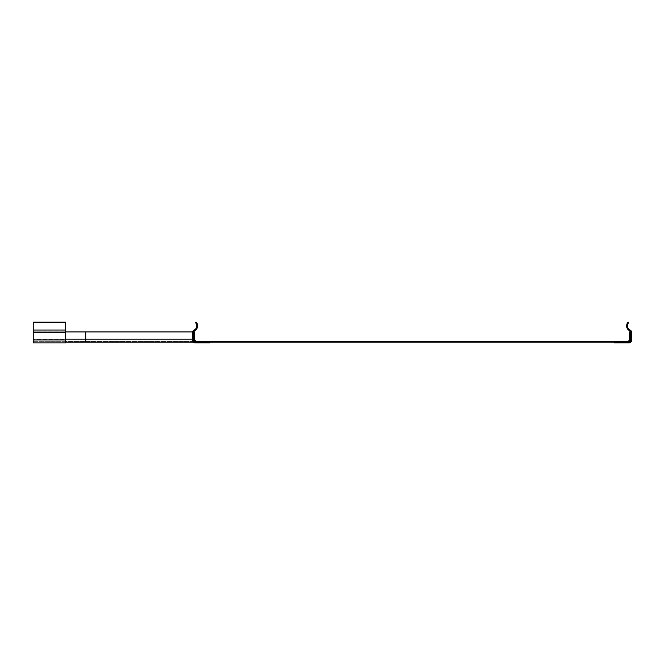 <?xml version="1.0" encoding="UTF-8"?>
<svg xmlns="http://www.w3.org/2000/svg" width="665" height="665" viewBox="0 0 665 665"><rect width="100%" height="100%" fill="white"/><g stroke="black" fill="none" stroke-linecap="round" stroke-linejoin="round"><path stroke-width="0.5" stroke-dasharray="3.33 2.49" d="M65.677 322.666L65.677 342.093L33.25 342.093L65.677 342.093L65.677 342.907L65.677 339.931L65.677 342.093L33.25 342.093L33.25 322.093L33.25 342.907L33.25 342.093L65.677 342.093L65.677 342.907L33.25 342.907L33.25 322.093L65.677 322.093L65.677 339.931L33.25 339.931L65.677 339.931L65.677 322.666L33.25 322.666M65.677 331.178L33.25 331.178L65.677 331.178M65.677 342.907L33.25 342.907L65.677 342.907M65.677 342.093L33.25 342.093L33.25 339.125L33.25 342.093L196.79 342.093A2.976 2.976 0 0 1 193.823 339.125L193.823 331.91L193.823 339.125A2.976 2.976 0 0 0 196.79 342.093A2.976 2.976 0 0 1 193.823 339.125L193.823 331.91L194.629 331.91L194.629 339.2A2.161 2.161 0 0 0 196.79 341.286A2.161 2.161 0 0 1 194.629 339.2L194.629 331.91L194.629 339.2A2.161 2.161 0 0 0 196.79 341.286L33.25 341.286L33.25 331.91L33.25 341.286L627.428 341.286A2.161 2.161 0 0 0 629.589 339.2L629.589 331.91L630.395 331.91L630.395 339.125A2.976 2.976 0 0 1 627.428 342.093L193.399 342.093M631.75 332.716L631.75 339.931L631.75 332.716A2.976 2.976 0 0 0 630.054 330.031A2.976 2.976 0 0 1 631.75 332.716A2.976 2.976 0 0 0 630.054 330.031A4.572 4.572 0 0 1 628.741 322.666A4.572 4.572 0 0 0 630.054 330.031A4.572 4.572 0 0 1 628.741 322.666L628.159 322.093A5.403 5.403 0 0 0 630.935 331.178A5.403 5.403 0 0 1 628.159 322.093A5.403 5.403 0 0 0 630.935 331.178L630.935 339.931A2.078 2.078 0 0 1 628.774 342.093A2.078 2.078 0 0 0 630.935 339.931A2.078 2.078 0 0 1 628.774 342.093L614.377 342.093L614.377 342.907L614.377 342.093L628.774 342.093L614.377 342.093L614.377 342.907L628.774 342.907L614.377 342.907M631.75 339.931A2.976 2.976 0 0 1 628.774 342.907A2.976 2.976 0 0 0 631.75 339.931A2.976 2.976 0 0 1 628.774 342.907M195.444 342.907A2.976 2.976 0 0 1 192.468 339.931A2.976 2.976 0 0 0 195.444 342.907A2.976 2.976 0 0 1 192.468 339.931L192.468 332.716A2.976 2.976 0 0 1 194.163 330.031A2.976 2.976 0 0 0 192.468 332.716A2.976 2.976 0 0 1 194.163 330.031A4.572 4.572 0 0 0 195.477 322.666A4.572 4.572 0 0 1 194.163 330.031A4.572 4.572 0 0 0 195.477 322.666L196.059 322.093A5.403 5.403 0 0 1 193.282 331.178A5.403 5.403 0 0 0 196.059 322.093A5.403 5.403 0 0 1 193.282 331.178L193.282 339.931A2.078 2.078 0 0 0 195.444 342.093A2.078 2.078 0 0 1 193.282 339.931A2.078 2.078 0 0 0 195.444 342.093L209.841 342.093L209.841 342.907L209.841 342.093L195.444 342.093L209.841 342.093L209.841 342.907L195.444 342.907L209.841 342.907M193.823 339.2L85.727 339.2L85.727 341.286L85.727 339.2L33.25 339.2L194.629 339.2M194.629 331.91L85.727 331.91L85.727 339.2L85.727 331.91L33.25 331.91L65.677 331.91M192.584 331.91L193.282 331.91M85.727 331.91L193.823 331.91L33.25 331.91L85.727 331.91L85.727 342.093M65.677 339.931L33.25 339.931M65.677 332.716L33.25 332.716M65.677 330.031L33.25 330.031M65.677 339.125L193.823 339.125M192.468 339.125L193.282 339.125"/><path stroke-width="1" d="M65.677 322.666L65.677 322.093L33.25 322.093L33.25 342.907L65.677 342.907L65.677 322.666L33.25 322.666M631.75 339.931L631.75 332.716L631.75 339.931A2.976 2.976 0 0 1 628.774 342.907L614.377 342.907L628.774 342.907M209.841 342.907L195.444 342.907L209.841 342.907L209.841 342.093L195.444 342.093A2.078 2.078 0 0 1 193.282 339.931L193.282 331.178A5.403 5.403 0 0 0 196.059 322.093L195.477 322.666A4.572 4.572 0 0 1 194.163 330.031A2.976 2.976 0 0 0 192.468 332.716L192.468 339.931A2.976 2.976 0 0 0 195.444 342.907M614.377 342.907L614.377 342.093L628.774 342.093A2.078 2.078 0 0 0 630.935 339.931L630.935 331.178A5.403 5.403 0 0 1 628.159 322.093L628.741 322.666A4.572 4.572 0 0 0 630.054 330.031A2.976 2.976 0 0 1 631.75 332.716M193.823 339.2L194.629 339.2A2.161 2.161 0 0 0 196.79 341.286L627.428 341.286A2.161 2.161 0 0 0 629.589 339.2L629.589 331.91L630.395 331.91L630.395 339.125A2.976 2.976 0 0 1 627.428 342.093L196.79 342.093A2.976 2.976 0 0 1 193.823 339.125L193.823 331.91L194.629 331.91L193.282 331.91M192.584 331.91L65.677 331.91M85.727 331.91L85.727 342.093L193.399 342.093M194.629 339.2L194.629 331.91M85.727 342.093L65.677 342.093M65.677 339.931L33.25 339.931M65.677 332.716L33.25 332.716M65.677 330.031L33.25 330.031M192.468 339.125L65.677 339.125M193.282 339.125L193.823 339.125"/></g></svg>
